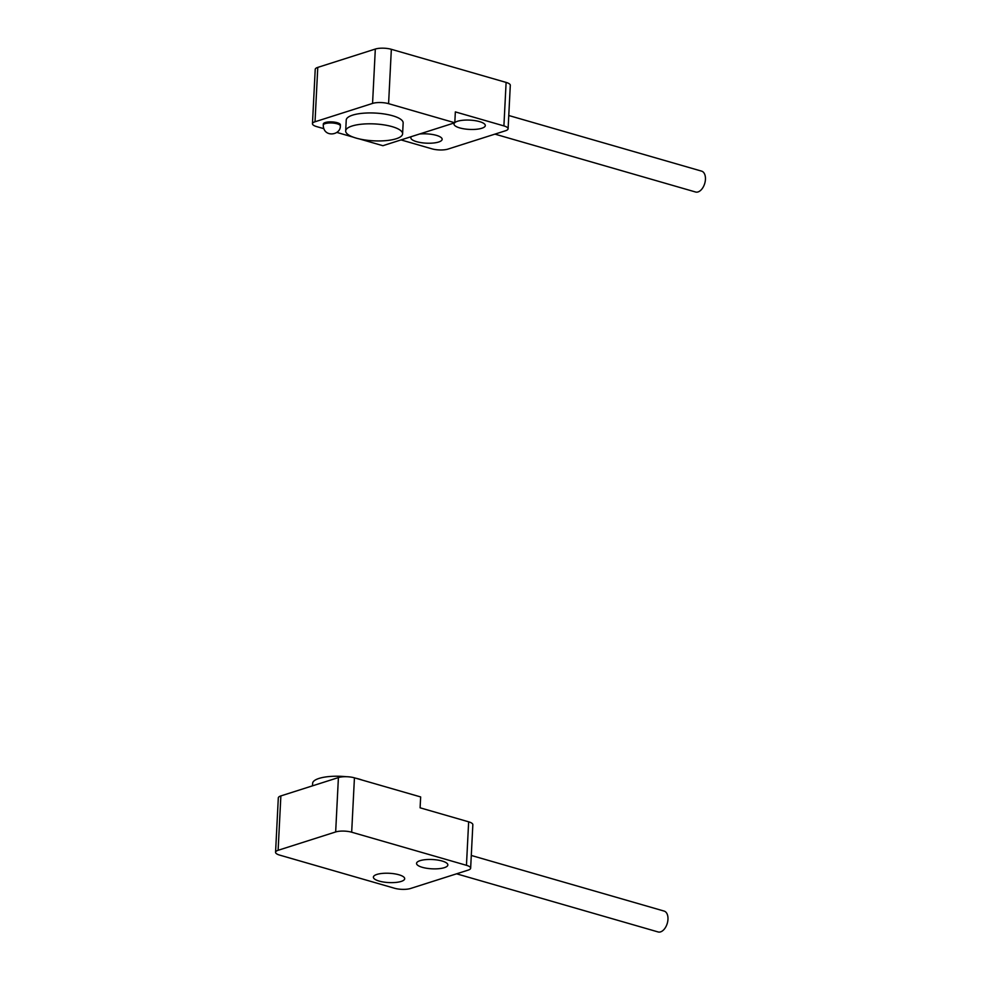 <?xml version="1.0" encoding="UTF-8"?>
<svg xmlns="http://www.w3.org/2000/svg" width="981" height="981" viewBox="0 0 981 981"><rect width="100%" height="100%" fill="white"/><g stroke="black" fill="none" stroke-linecap="round" stroke-linejoin="round"><path stroke-width="1.47" d="M494.951 134.127L695.578 192.006A10.865 6.426 -73.9 0 0 705.437 179.388A10.865 6.426 -73.9 0 0 701.599 171.135L508.771 115.513M411.37 136.617A15.671 4.647 -177.1 0 0 410.843 137.732A15.671 4.647 -177.1 0 0 421.143 142.65A15.671 4.647 -177.1 0 0 438.642 142.024A15.671 4.647 -177.1 0 0 442.149 139.314A15.671 4.647 -177.1 0 0 419.476 134.029M454.534 122.858A15.671 4.647 -177.1 0 0 453.995 123.974A15.671 4.647 -177.1 0 0 464.295 128.891A15.671 4.647 -177.1 0 0 481.794 128.266A15.671 4.647 -177.1 0 0 485.313 125.556A15.671 4.647 -177.1 0 0 475.012 120.638A15.671 4.647 -177.1 0 0 457.514 121.264A15.671 4.647 -177.1 0 0 454.804 122.6M345.68 130.939L346.232 120.062A28.498 8.461 2.9 0 1 352.62 115.133A28.498 8.461 2.9 0 1 384.442 114.004A28.498 8.461 2.9 0 1 403.154 122.944L402.602 133.821A28.498 8.461 2.9 0 1 396.214 138.75A28.498 8.461 2.9 0 1 364.392 139.878A28.498 8.461 2.9 0 1 345.68 130.939A28.498 8.461 2.9 0 1 352.069 126.009A28.498 8.461 2.9 0 1 383.89 124.869A28.498 8.461 2.9 0 1 402.602 133.821M323.264 125.09L323.325 123.998A8.547 2.538 2.9 0 1 325.238 122.527A8.547 2.538 2.9 0 1 334.779 122.184A8.547 2.538 2.9 0 1 340.395 124.869L340.346 125.96C340.75 135.415 323.374 137.965 323.264 125.09A8.547 2.538 2.9 0 1 325.189 123.618A8.547 2.538 2.9 0 1 334.729 123.275A8.547 2.538 2.9 0 1 340.346 125.96M359.5 138.959L382.872 145.703L454.804 122.772L455.343 111.895L503.903 125.911A11.404 3.384 2.9 0 1 508.097 128.781A11.404 3.384 2.9 0 1 505.546 130.743L447.998 149.087A11.404 3.384 2.9 0 1 431.971 148.842L401.033 139.915M508.097 128.781L510.304 85.286A11.404 3.384 -177.1 0 0 506.11 82.416L503.903 125.911M323.865 128.683L316.655 126.598A11.404 3.384 2.9 0 1 312.461 123.729L315.22 69.369A11.404 3.384 2.9 0 1 317.77 67.395L375.318 49.05A11.404 3.384 2.9 0 1 391.345 49.308L506.11 82.416M353.185 137.144L336.851 132.423M312.461 123.729A11.404 3.384 2.9 0 1 315.024 121.767L372.559 103.422A11.404 3.384 2.9 0 1 388.586 103.667L454.804 122.772M456.582 873.813L658.092 931.95A10.865 6.426 -73.9 0 0 667.963 919.332A10.865 6.426 -73.9 0 0 664.112 911.079L471.285 855.457M420.064 860.668A15.671 4.647 2.9 0 1 437.563 860.043A15.671 4.647 2.9 0 1 447.851 864.96A15.671 4.647 2.9 0 1 444.332 867.67A15.671 4.647 2.9 0 1 426.833 868.295A15.671 4.647 2.9 0 1 416.545 863.378A15.671 4.647 2.9 0 1 420.064 860.668M376.9 874.427A15.671 4.647 2.9 0 1 394.399 873.801A15.671 4.647 2.9 0 1 404.699 878.718A15.671 4.647 2.9 0 1 401.18 881.428A15.671 4.647 2.9 0 1 383.681 882.054A15.671 4.647 2.9 0 1 373.381 877.137A15.671 4.647 2.9 0 1 376.9 874.427M346.281 776.707A28.498 8.461 -177.1 0 0 319.021 778.423A28.498 8.461 -177.1 0 0 312.62 783.353L312.498 785.842M470.647 868.185L472.842 824.69A11.404 3.384 -177.1 0 0 468.648 821.82L466.453 865.316A11.404 3.384 2.9 0 1 470.647 868.185A11.404 3.384 2.9 0 1 468.084 870.147L410.536 888.492A11.404 3.384 2.9 0 1 394.521 888.246L279.757 855.138A11.404 3.384 -177.1 0 1 275.563 852.268L278.31 797.896A11.404 3.384 -177.1 0 1 280.873 795.922L338.408 777.577A11.404 3.384 -177.1 0 1 354.435 777.835L351.676 832.207A11.404 3.384 -177.1 0 0 335.661 831.949L278.114 850.294A11.404 3.384 -177.1 0 0 275.563 852.268M468.648 821.82L420.101 807.804L420.653 796.94L354.435 777.835M466.453 865.316L351.676 832.207M362.05 780.03A28.498 8.461 -177.1 0 0 355.735 778.203M391.345 49.308L388.586 103.667M375.318 49.05L372.559 103.422M317.77 67.395L315.024 121.767M278.114 850.294L280.873 795.922M335.661 831.949L338.408 777.577"/></g></svg>

